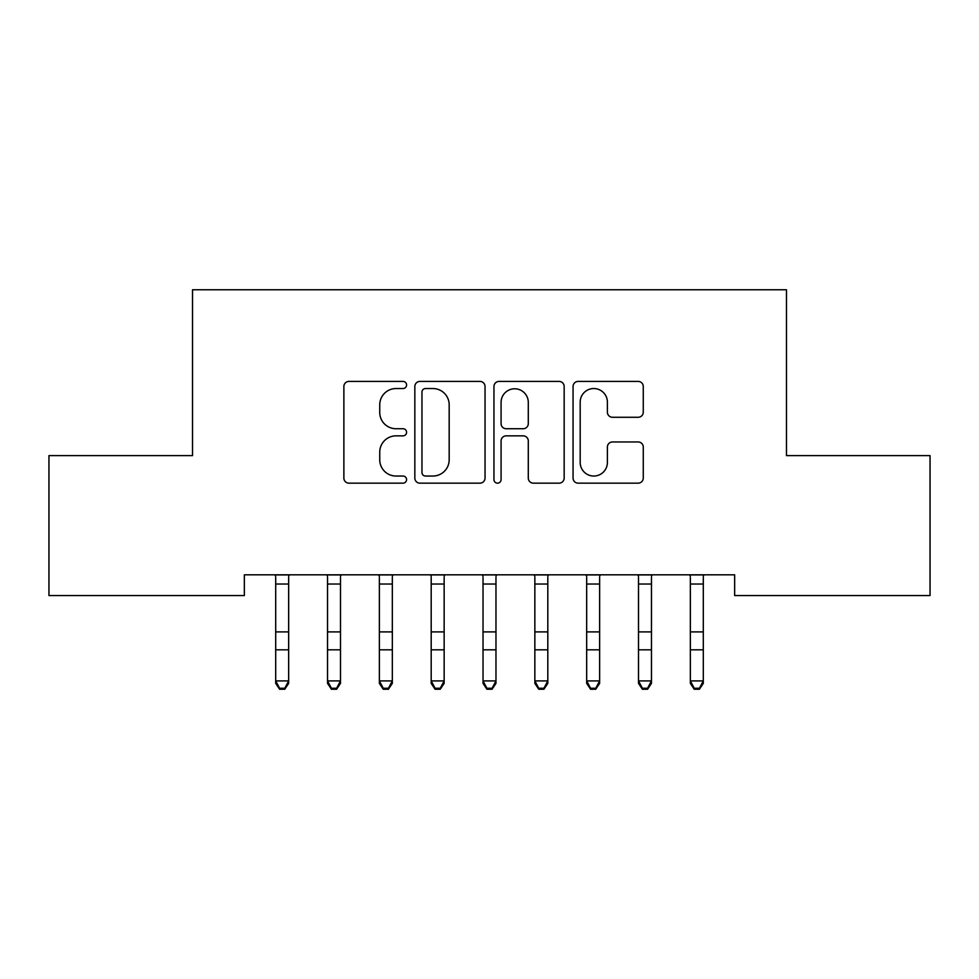 <?xml version="1.0" encoding="UTF-8"?>
<svg xmlns="http://www.w3.org/2000/svg" width="979" height="979" viewBox="0 0 979 979"><rect width="100%" height="100%" fill="white"/><g stroke="black" fill="none" stroke-linecap="round" stroke-linejoin="round"><path stroke-width="1.47" d="M406.579 384.98A3.561 3.561 0 0 0 403.018 381.418L348.965 381.418A5.091 5.091 0 0 0 343.874 386.497L343.874 478.07A5.091 5.091 0 0 0 348.965 483.161L403.018 483.161A3.561 3.561 0 0 0 406.579 479.6A3.561 3.561 0 0 0 403.018 476.039L396.018 476.039A16.276 16.276 0 0 1 379.742 459.763L379.742 452.127A16.276 16.276 0 0 1 396.018 435.851L403.018 435.851A3.561 3.561 0 0 0 406.579 432.29A3.561 3.561 0 0 0 403.018 428.729L396.018 428.729A16.276 16.276 0 0 1 379.742 412.44L379.742 404.816A16.276 16.276 0 0 1 396.018 388.541L403.018 388.541A3.561 3.561 0 0 0 406.579 384.98M638.173 417.274A5.091 5.091 0 0 0 643.264 412.196L643.264 386.497A5.091 5.091 0 0 0 638.173 381.418L578.148 381.418A5.091 5.091 0 0 0 573.058 386.497L573.058 478.07A5.091 5.091 0 0 0 578.148 483.161L638.173 483.161A5.091 5.091 0 0 0 643.264 478.07L643.264 447.036A5.091 5.091 0 0 0 638.173 441.957L612.487 441.957A5.091 5.091 0 0 0 607.396 447.036L607.396 462.431A13.608 13.608 0 0 1 593.788 476.039A13.608 13.608 0 0 1 580.18 462.431L580.18 402.149A13.608 13.608 0 0 1 593.788 388.541A13.608 13.608 0 0 1 607.396 402.149L607.396 412.196A5.091 5.091 0 0 0 612.487 417.274L638.173 417.274M734.654 574.82L244.346 574.82L244.346 595.55L48.95 595.55L48.95 455.614L192.52 455.614L192.52 289.76L786.48 289.76L786.48 455.614L930.05 455.614L930.05 595.55L734.654 595.55L734.654 574.82M485.046 386.497A5.091 5.091 0 0 0 479.967 381.418L419.93 381.418A5.091 5.091 0 0 0 414.839 386.497L414.839 478.07A5.091 5.091 0 0 0 419.93 483.161L479.967 483.161A5.091 5.091 0 0 0 485.046 478.07L485.046 386.497M499.033 381.418L559.07 381.418A5.091 5.091 0 0 1 564.161 386.497L564.161 478.07A5.091 5.091 0 0 1 559.07 483.161L533.384 483.161A5.091 5.091 0 0 1 528.293 478.07L528.293 440.942A5.091 5.091 0 0 0 523.202 435.851L506.155 435.851A5.091 5.091 0 0 0 501.077 440.942L501.077 479.6A3.561 3.561 0 0 1 497.516 483.161A3.561 3.561 0 0 1 493.954 479.6L493.954 386.497A5.091 5.091 0 0 1 499.033 381.418M425.522 388.541A3.561 3.561 0 0 0 421.961 392.102L421.961 472.478A3.561 3.561 0 0 0 425.522 476.039L432.902 476.039A16.276 16.276 0 0 0 449.177 459.763L449.177 404.816A16.276 16.276 0 0 0 432.902 388.541L425.522 388.541M528.293 402.393A13.608 13.608 0 0 0 514.685 388.785A13.608 13.608 0 0 0 501.077 402.393L501.077 423.638A5.091 5.091 0 0 0 506.155 428.729L523.202 428.729A5.091 5.091 0 0 0 528.293 423.638L528.293 402.393M275.699 577.524L275.699 680.907L288.658 680.907L288.658 683.366L284.779 689.24L284.779 688.261L279.59 688.261L279.59 689.24L284.779 689.24M288.658 577.524L288.658 680.907L284.779 688.261M275.05 574.82L275.699 576.447M288.658 576.447L289.319 574.82M279.59 689.24L275.699 683.366L275.699 680.907L279.59 688.261M327.537 577.524L327.537 680.907L340.496 680.907L340.496 683.366L336.605 689.24L336.605 688.261L331.416 688.261L331.416 689.24L336.605 689.24M340.496 577.524L340.496 680.907L336.605 688.261M379.362 577.524L379.362 680.907L392.322 680.907L392.322 683.366L388.43 689.24L388.43 688.261L383.254 688.261L383.254 689.24L388.43 689.24M392.322 577.524L392.322 680.907L388.43 688.261M326.876 574.82L327.537 576.447M340.496 576.447L341.145 574.82M331.416 689.24L327.537 683.366L327.537 680.907L331.416 688.261M378.702 574.82L379.362 576.447M392.322 576.447L392.983 574.82M383.254 689.24L379.362 683.366L379.362 680.907L383.254 688.261M431.188 577.524L431.188 680.907L444.148 680.907L444.148 683.366L440.256 689.24L440.256 688.261L435.08 688.261L435.08 689.24L440.256 689.24M444.148 577.524L444.148 680.907L440.256 688.261M483.026 577.524L483.026 680.907L495.974 680.907L495.974 683.366L492.094 689.24L492.094 688.261L486.906 688.261L486.906 689.24L492.094 689.24M495.974 577.524L495.974 680.907L492.094 688.261M430.54 574.82L431.188 576.447M444.148 576.447L444.809 574.82M435.08 689.24L431.188 683.366L431.188 680.907L435.08 688.261M482.366 574.82L483.026 576.447M495.974 576.447L496.634 574.82M486.906 689.24L483.026 683.366L483.026 680.907L486.906 688.261M534.852 577.524L534.852 680.907L547.812 680.907L547.812 683.366L543.92 689.24L543.92 688.261L538.744 688.261L538.744 689.24L543.92 689.24M547.812 577.524L547.812 680.907L543.92 688.261M534.191 574.82L534.852 576.447M547.812 576.447L548.46 574.82M538.744 689.24L534.852 683.366L534.852 680.907L538.744 688.261M586.678 577.524L586.678 680.907L599.637 680.907L599.637 683.366L595.746 689.24L595.746 688.261L590.57 688.261L590.57 689.24L595.746 689.24M599.637 577.524L599.637 680.907L595.746 688.261M586.017 574.82L586.678 576.447M599.637 576.447L600.298 574.82M590.57 689.24L586.678 683.366L586.678 680.907L590.57 688.261M638.504 577.524L638.504 680.907L651.463 680.907L651.463 683.366L647.584 689.24L647.584 688.261L642.395 688.261L642.395 689.24L647.584 689.24M651.463 577.524L651.463 680.907L647.584 688.261M637.855 574.82L638.504 576.447M651.463 576.447L652.124 574.82M642.395 689.24L638.504 683.366L638.504 680.907L642.395 688.261M690.342 577.524L690.342 680.907L703.301 680.907L703.301 683.366L699.41 689.24L699.41 688.261L694.221 688.261L694.221 689.24L699.41 689.24M703.301 577.524L703.301 680.907L699.41 688.261M689.681 574.82L690.342 576.447M703.301 576.447L703.95 574.82M694.221 689.24L690.342 683.366L690.342 680.907L694.221 688.261M289.282 574.918L275.087 574.918M288.658 631.896L275.699 631.896M288.658 649.823L275.699 649.823M288.658 584.022L275.699 584.022M341.108 574.918L326.913 574.918M340.496 631.896L327.537 631.896M340.496 649.823L327.537 649.823M340.496 584.022L327.537 584.022M392.934 574.918L378.751 574.918M392.322 631.896L379.362 631.896M392.322 649.823L379.362 649.823M392.322 584.022L379.362 584.022M444.76 574.918L430.576 574.918M444.148 631.896L431.188 631.896M444.148 649.823L431.188 649.823M444.148 584.022L431.188 584.022M496.598 574.918L482.402 574.918M495.974 631.896L483.026 631.896M495.974 649.823L483.026 649.823M495.974 584.022L483.026 584.022M548.424 574.918L534.24 574.918M547.812 631.896L534.852 631.896M547.812 649.823L534.852 649.823M547.812 584.022L534.852 584.022M600.249 574.918L586.066 574.918M599.637 631.896L586.678 631.896M599.637 649.823L586.678 649.823M599.637 584.022L586.678 584.022M652.087 574.918L637.892 574.918M651.463 631.896L638.504 631.896M651.463 649.823L638.504 649.823M651.463 584.022L638.504 584.022M703.913 574.918L689.718 574.918M703.301 631.896L690.342 631.896M703.301 649.823L690.342 649.823M703.301 584.022L690.342 584.022"/></g></svg>

